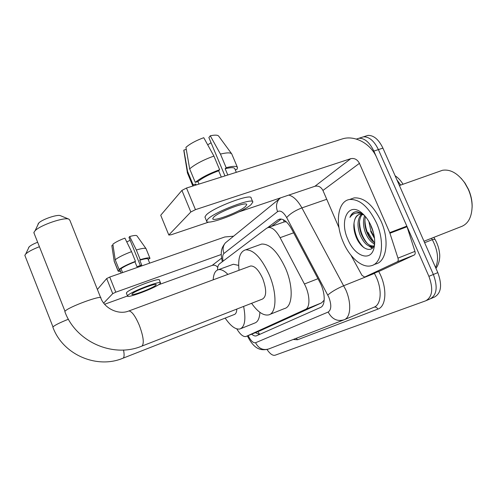 <?xml version="1.0" encoding="UTF-8"?>
<svg xmlns="http://www.w3.org/2000/svg" width="497" height="497" viewBox="0 0 497 497"><rect width="100%" height="100%" fill="white"/><g stroke="black" fill="none" stroke-linecap="round" stroke-linejoin="round"><path stroke-width="0.75" d="M286.284 221.799L284.116 221.892L283.458 219.773M236.802 328.89C240.163 334.431 243.201 336.978 245.916 336.519L260.235 330.698L321.547 302.878L324.044 300.306M246.214 336.407L305.406 309.426C310.439 307.562 310.029 294.367 304.412 284.004L280.103 237.678C276.158 230.614 272.25 227.21 268.38 227.483L266.634 228.241L219.419 263.919C218.177 264.926 217.549 266.945 217.543 269.97M251.675 334.183C253.445 335.692 254.986 336.258 256.303 335.879L320.459 307.475C325.684 305.593 325.429 292.404 319.757 282.066L291.64 229.061C287.707 222.103 283.768 218.767 279.823 219.059L277.966 219.86L267.579 227.707M259.527 334.469L255.34 332.692M374.589 244.654L373.545 243.493L374.589 244.654M356.337 139.073L358.996 138.241C364.717 138.154 369.662 142.44 373.85 151.094L428.899 276.332C433.471 288.863 432.409 297.026 425.712 300.815L275.071 355.231C272.71 355.802 270.02 353.895 266.995 349.509M365.22 136.265L367.985 135.389C373.769 135.265 378.745 139.514 382.92 148.118L437.814 272.623L433.365 274.474C437.932 286.968 436.838 295.125 430.091 298.933C436.838 295.125 437.932 286.968 433.365 274.474L378.397 149.603L433.365 274.474L428.899 276.332M360.754 137.681L363.506 136.812C369.252 136.706 374.216 140.968 378.397 149.603C374.216 140.968 369.252 136.706 363.506 136.812L358.996 138.241M271.604 226.346L281.327 219.059M372.818 230.993L370.924 226.023L372.818 230.993M367.985 232.304L374.092 242.455M437.814 272.623C442.361 285.085 441.243 293.23 434.453 297.057L430.887 298.591M233.596 236.193L224.812 236.976L109.731 277.059L115.776 292.186L221.271 254.501M115.776 292.186L112.72 293.652L106.687 278.55L97.381 289.459M106.687 278.55L109.731 277.059M112.72 293.652L103.687 303.089M104.637 304.257L127.505 295.995M158.456 284.812L212.182 265.398C214.387 264.783 216.238 265.448 217.729 267.405M132.239 293.758L131.904 294.236C131.109 296.38 152.722 288.235 155.754 285.266L156.182 284.694C157.095 282.507 134.886 290.894 132.239 293.758M126.76 241.915L130.152 240.306M149.684 263.143L148.069 259.154C147.826 258.266 145.062 258.614 139.769 260.211L140.26 259.689L136.346 250.003L129.674 236.535L128.978 237.411L140.334 265.504M131.543 251.631C123.834 254.563 118.392 257.272 115.217 259.769L112.85 244.238C115.292 242.294 119.305 240.256 124.89 238.119L131.543 251.631L135.464 261.341L134.985 261.857L136.948 266.709L141.726 265.05L139.769 260.211M134.985 261.857C128.493 264.361 123.84 266.647 121.026 268.722L119.081 269.393L115.217 259.769M122.579 272.586L121.026 268.722M160.444 282.743L159.369 280.097C160.612 277.046 130.251 288.477 126.785 292.404L126.449 293.305M159.922 283.762L160.531 282.961C161.805 279.979 131.444 291.447 127.946 295.305L127.505 295.939C126.455 298.846 155.71 287.819 159.922 283.762M148.441 260.068L148.379 259.254M140.26 259.689C146.46 257.794 149.703 257.365 150.001 258.397L148.143 259.335M135.464 261.341C127.748 264.292 122.287 266.976 119.081 269.393M146.124 248.767C145.509 247.835 142.248 248.245 136.346 250.003M145.988 248.575L136.992 235.913C136.489 235.124 134.047 235.329 129.674 236.535M112.999 245.207L111.825 245.599L114.173 261.062L118.019 270.61L119.951 269.939L121.206 273.064M119.951 269.939L120.044 270.318M118.019 270.61L117.982 270.784C117.982 271.312 118.802 271.486 120.436 271.294M113.745 258.216L114.279 261.565M28.633 247.562L29.149 246.847C30.665 245.406 33.485 243.884 37.617 242.263M39.369 246.736C32.703 249.32 28.155 251.743 25.732 254.004L24.937 255.098L25.123 256.092M123.138 358.144L234.236 314.539C235.82 314.061 236.671 312.24 236.802 309.072M243.617 306.413C246.083 319.409 244.859 326.927 239.945 328.977C235.603 329.778 230.676 326.15 225.178 318.092M259.9 312.333C259.533 318.49 257.775 322.075 254.619 323.087L240.821 328.629M213.188 279.823C213.53 273.866 215.294 270.486 218.487 269.672C221.165 269.188 224.309 270.759 227.918 274.387M231.987 264.752L233.354 264.249L238.666 265.41M38.002 224.054L38.741 223.047C42.083 219.37 57.54 214.145 60.435 215.686L68.94 219.177C64.647 216.816 40.276 225.091 35.101 230.738L33.97 232.267L34.212 233.602M100.661 297.709L69.903 220.357L68.94 219.177M65.039 312.116L64.84 311.613C75.774 341.88 113.024 358.095 141.558 346.229L262.373 299.101C266.628 296.641 266.759 289.832 262.758 278.668C258.8 270.07 254.775 265.839 250.674 265.982L249.798 266.305M239.032 270.281C237.79 258.353 239.989 251.532 245.636 249.829C253.588 249.618 261.447 257.918 269.225 274.723C277.283 293.385 276.649 313.352 268.616 314.912C263.441 315.862 257.763 311.998 251.588 303.307M259.714 244.766L261.677 244.064C269.883 243.741 277.866 251.892 285.632 268.523C293.665 286.993 292.721 306.904 284.414 308.587L269.84 314.421M397.314 261.77C398.246 261.173 398.464 259.962 397.967 258.129L389.729 232.639L406.832 226.135L414.952 251.383C415.442 253.197 415.206 254.408 414.243 255.011L397.314 261.77L364.624 277.077L380.565 270.691M414.243 255.011L380.671 270.648M406.832 226.135L376.701 157.592C370.855 143.645 354.578 134.768 342.135 138.98L186.505 188.028L195.458 209.653L350.727 158.686C354.448 157.922 357.349 159.469 359.437 163.333L389.729 232.639M160.792 215.412L168.837 235.062L171.235 234.739L208.902 222.035M195.458 209.653L190.829 211.983L181.914 190.407L160.873 215.064M181.914 190.407L186.505 188.028M190.829 211.983L168.968 234.839M238.92 211.908L314.899 186.282C318.366 185.53 321.043 186.928 322.938 190.463L338.991 227.701M350.988 255.265L361.928 275.27L364.624 277.077M213.729 217.121L212.741 218.643C212.219 222.296 239.529 212.101 245.487 206.466L246.729 204.658C247.295 200.999 218.953 211.672 213.729 217.121M207.703 144.82L211.057 142.757M236.317 172.329L234.82 168.775C234.317 167.296 231.099 167.29 225.172 168.75L226.16 167.694L220.444 154.082L210.268 135.799L208.87 137.545L224.961 175.907M227.8 175.012L225.172 168.75M213.909 156.058C203.124 159.991 195.041 164.265 189.661 168.874L185.934 147.348C190.003 143.795 195.942 140.576 203.758 137.694L213.909 156.058L219.637 169.719L218.668 170.775L221.302 177.062M218.668 170.775C209.572 174.161 202.658 177.752 197.918 181.542L195.265 182.374L189.661 168.874M198.98 184.101L197.918 181.542M252.718 201.763L251.14 198.036C251.867 192.935 213.058 207.522 206.205 215.002L204.932 217.046L205.124 217.524M251.091 204.584L252.836 202.055C253.619 197.085 214.81 211.722 207.895 219.078L206.603 221.084C205.913 226.054 242.816 212.294 251.091 204.584M226.16 167.694C233.13 165.93 236.92 165.905 237.523 167.613L237.001 169.291L235.267 169.831M219.637 169.719C208.846 173.695 200.72 177.914 195.265 182.374M237.367 167.253L231.745 153.915C230.583 152.486 226.812 152.542 220.444 154.082M231.745 153.915L218.686 136.128C217.736 134.929 214.934 134.817 210.268 135.799M186.282 149.361L183.884 150.069L187.568 171.434L193.122 184.822L195.756 183.996L196.166 184.983M195.756 183.996L195.613 185.157M193.122 184.822L192.836 186.033M187.568 171.434L187.562 173.267M183.884 150.069L183.94 151.318M461.054 178.199L464.956 183.026L468.454 189.314C470.839 194.694 472.069 200.123 472.15 205.59L472.107 207.56M439.18 171.459L442.516 170.278C450.344 169.098 457.7 173.229 464.577 182.66L468.249 189.251C470.746 194.899 472.032 200.589 472.119 206.323C471.808 217.462 467.981 224.296 460.632 226.831L423.978 241.244M376.496 222.973C385.113 242.014 382.05 263.509 371.309 265.721C362.214 268.399 349.689 257.496 343.272 242.207C334.829 223.426 337.575 201.148 349.565 199.496C359.567 198.887 368.544 206.715 376.496 222.973M350.739 199.08L354.081 197.905C364.146 197.266 373.154 205.056 381.106 221.264C389.71 240.25 386.56 261.72 375.751 263.963L373.44 264.876M362.543 213.573L356.883 211.647L355.647 211.765C353.013 212.331 351.106 214.207 349.919 217.394C353.218 212.722 357.765 211.772 363.58 214.549M359.232 214.406C356.889 215.524 355.318 217.599 354.51 220.637C355.336 217.027 357.07 214.909 359.71 214.288L363.947 214.921M354.51 220.637C353.305 225.247 353.721 230.366 355.746 236C360.163 248.618 371.458 253.892 374.508 244.915M347.931 239.511C338.886 220.233 348.701 200.713 362.481 213.517C365.947 216.63 368.849 220.811 371.172 226.054C374.614 234.398 375.527 241.846 373.912 248.401C370.476 262.254 354.597 256.098 347.931 239.511M362.189 214.331C358.797 219.127 358.48 225.644 361.226 233.882C364.773 242.225 368.96 246.27 373.8 246.009M361.406 214.213C357.473 218.866 356.958 225.595 359.859 234.391C363.469 242.859 367.699 246.897 372.564 246.506L374.129 245.791M365.494 216.649C364.32 221.358 364.711 226.427 366.668 231.844C368.668 237.001 371.346 240.672 374.695 242.847M364.63 215.655C362.885 220.513 363.108 226.079 365.307 232.354C367.712 238.38 370.824 242.269 374.639 244.021M370.725 225.066L373.589 233.205M368.904 221.569L370.725 230.328L374.34 237.088M372.564 246.506L374.048 245.953M362.978 213.971L362.201 213.89M374.204 243.834L374.626 244.195M368.873 246.003L372.278 248.233M371.831 227.657L372.769 230.304M364.897 219.947C365.227 228.216 367.805 235.329 372.638 241.287M359.468 221.6C359.753 230.136 362.4 237.46 367.407 243.573M370.538 246.537L372.7 247.854M354.007 223.041C354.33 233.199 357.635 241.412 363.916 247.686M354.945 211.939C352.69 212.921 351.012 214.735 349.919 217.394M257.968 331.617L259.651 334.419M293.628 232.813L280.103 237.678M317.974 278.699L304.412 284.004M321.547 302.878L305.406 309.426M248.152 335.618C250.774 340.799 253.24 343.172 255.557 342.737L328.169 312.048C331.418 309.805 331.629 304.841 328.809 297.156L286.688 217.618C283.427 212.026 280.389 210.032 277.593 211.623L223.942 253.482C222.631 254.712 222.339 257.278 223.066 261.167M343.57 319.993L268.834 348.925C263.062 350.633 258.639 348.571 255.557 342.737M288.788 195.091C293.41 196.272 297.784 200.54 301.909 207.901L345.837 289.944C351.727 303.294 350.714 317.645 344.117 319.782C337.308 321.776 331.996 319.198 328.169 312.048M344.452 319.646L373.999 307.214C380.951 304.916 382.336 290.652 376.49 277.568L374.452 273.412L343.794 285.7C336.798 288.695 331.468 291.807 327.803 295.05M378.689 271.443C387.38 286.887 386.678 306.413 377.857 309.122L297.566 339.755L296.237 338.314M297.566 339.755L293.205 339.488M426.501 300.48L430.091 298.933M373.85 151.094L382.92 148.118M286.688 217.618C289.913 213.822 294.982 210.585 301.909 207.901L326.74 199.278M377.037 272.107L374.328 273.188M377.857 309.122C376.925 307.376 375.639 306.742 373.999 307.214M277.593 211.623C275.804 206.938 276.264 202.826 278.979 199.297L280.389 197.924M223.942 253.482C222.463 249.513 222.917 245.996 225.315 242.934L227.831 240.883M280.438 218.997L277.966 219.86M401.986 184.623L400.625 185.008L396.854 179.715M434.95 239.243L432.297 239.684L431.489 238.293M400.675 185.089L399.383 185.449M435.596 267.597C439 259.639 437.9 250.333 432.297 239.684L424.624 242.71M221.569 258.173L212.182 265.398M53.005 327.517L52.856 327.138C62.74 354.597 96.679 369.221 122.796 358.281L123.15 358.138C124.269 357.281 124.399 354.578 123.536 350.025M24.856 255.402L52.98 326.933C54.732 325.206 59.87 322.64 68.406 319.229M33.858 232.689L65.014 311.333C67.437 307.295 103.177 294.205 100.835 298.15C104.848 308.78 118.907 315.21 128.903 310.948L128.313 311.165M142.055 346.03C144.298 343.278 143.397 336.407 139.359 325.417C135.383 316.129 131.904 311.308 128.903 310.948L250.674 265.982M350.727 158.686L314.899 186.282M359.437 163.333L322.938 190.463M407.055 226.725L389.952 233.236M397.967 258.129L414.952 251.383M374.508 238.405L370.65 231.31M284.588 221.786L268.38 227.483M256.831 335.668L256.303 335.879M247.4 335.922C254.47 349.882 261.087 350.658 268.051 349.205M280.588 197.856L225.315 242.934C221.6 247.96 220.09 251.01 222.289 261.751M395.109 175.764C398.184 177.796 400.831 180.622 403.036 184.25M433.856 237.361L434.918 239.194C437.459 243.642 439 248.301 439.541 253.178C440.199 256.868 439.36 263.864 435.944 268.38M367.985 135.389L363.506 136.812M146.149 248.91L149.889 258.129M126.35 293.05L127.505 295.939M119.932 270.045L121.156 273.083M114.148 261.223L117.982 270.784M29.149 246.847L25.732 254.004M218.487 269.672L233.354 264.249M38.741 223.047L35.101 230.738M245.636 249.829L261.677 244.064M160.748 215.313L168.837 235.062M204.932 217.046L206.603 221.084M187.307 172.652L192.83 185.971M183.797 150.436L187.319 172.155M472.15 205.59L472.119 206.323M374.446 245.835L373.912 248.401M349.565 199.496L354.081 197.905M399.42 185.53L442.516 170.278M464.956 183.026L464.577 182.66"/></g></svg>
